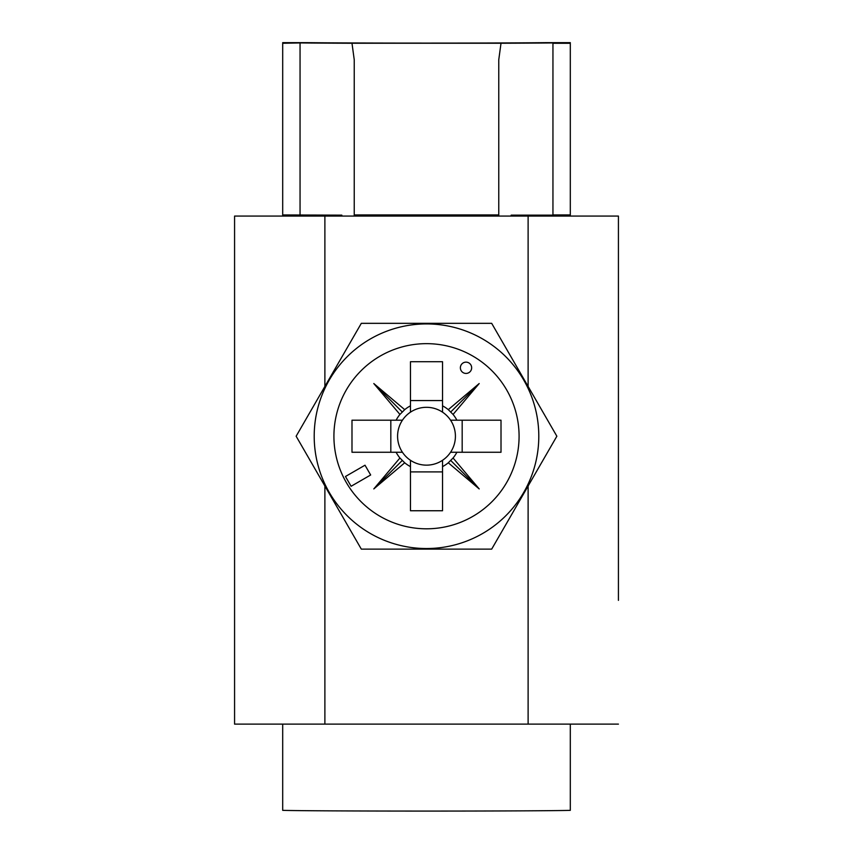 <?xml version="1.0" encoding="UTF-8"?>
<svg xmlns="http://www.w3.org/2000/svg" width="853" height="853" viewBox="0 0 853 853"><rect width="100%" height="100%" fill="white"/><g stroke="black" fill="none" stroke-linecap="round" stroke-linejoin="round"><path stroke-width="1.28" d="M618.425 322.455L618.425 338.385M618.425 600.363L618.425 216.076L234.575 216.076L234.575 724.122L528.114 724.122L528.114 486.029M618.425 283.814L618.425 216.076M618.425 724.122L528.114 724.122M460.375 367.782A5.64 5.64 0 0 0 466.015 373.433A5.64 5.64 0 0 0 471.656 367.782A5.64 5.64 0 0 0 466.015 362.141A5.64 5.64 0 0 0 460.375 367.782M538.797 436.224A112.297 112.297 0 0 0 426.5 323.927A112.297 112.297 0 0 0 314.203 436.224A112.297 112.297 0 0 0 426.5 548.532A112.297 112.297 0 0 0 538.797 436.224M491.68 323.33L556.86 436.224L491.68 549.129L361.32 549.129L296.14 436.224L361.32 323.33L491.68 323.33M450.565 452.261A28.917 28.917 0 0 0 442.536 412.17L442.536 361.715L410.464 361.715L410.464 412.17A28.917 28.917 0 0 0 402.435 420.198L351.99 420.198L351.99 452.261L402.435 452.261A28.917 28.917 0 0 0 450.565 452.261L501.01 452.261L501.01 420.198L450.565 420.198M402.435 420.198A28.917 28.917 0 0 0 402.435 452.261M333.918 436.224A92.582 92.582 0 0 0 426.5 528.807A92.582 92.582 0 0 0 519.082 436.224A92.582 92.582 0 0 0 426.5 343.652A92.582 92.582 0 0 0 333.918 436.224M442.536 460.289L442.536 510.744L410.464 510.744L410.464 460.289M442.536 471.901L410.464 471.901M462.177 420.198L462.177 452.261M442.536 412.17A28.917 28.917 0 0 0 410.464 412.17M410.464 400.558L442.536 400.558M370.66 474.982L365.009 465.205L345.454 476.496L351.105 486.274L370.66 474.982M456.888 420.198A34.365 34.365 0 0 0 453.071 414.441L479.194 383.541L448.283 409.653A34.365 34.365 0 0 0 442.536 405.836M442.536 466.623A34.365 34.365 0 0 0 448.283 462.795L479.194 488.918L453.071 458.008A34.365 34.365 0 0 0 456.888 452.261M396.112 452.261A34.365 34.365 0 0 0 399.929 458.008L373.806 488.918L404.717 462.795A34.365 34.365 0 0 0 410.464 466.623M410.464 405.836A34.365 34.365 0 0 0 404.717 409.653L373.806 383.541L399.929 414.441A34.365 34.365 0 0 0 396.112 420.198M390.823 452.261L390.823 420.198M453.071 458.008L448.283 462.795M448.283 409.653L453.071 414.441M399.929 414.441L404.717 409.653M404.717 462.795L399.929 458.008M402.371 460.353L373.806 488.918M402.371 412.095L373.806 383.541M450.629 412.095L479.194 383.541M450.629 460.353L479.194 488.918M570.305 43.279L570.305 215.372L511.171 215.372L511.15 216.076L511.171 215.148L552.947 215.148L552.947 42.927A146.769 0.906 0 0 1 501.01 43.247L498.76 59.774L498.76 214.935L354.24 214.935L354.24 59.774L351.99 43.247A146.769 0.906 0 0 1 300.053 42.927L282.695 43.279L282.695 42.65L306.675 42.65A135.478 0.832 180 0 0 426.5 43.098A135.478 0.832 180 0 0 546.325 42.65L570.305 42.65L570.305 43.279L552.947 43.279M552.947 214.529L552.84 215.148M300.16 215.148L300.053 214.529M341.829 215.148L341.85 216.076L341.829 215.148L282.695 214.945L282.695 43.279M282.695 724.122L282.695 810.35A146.769 0.906 0 0 0 426.5 811.075A146.769 0.906 0 0 0 570.305 810.35L570.305 724.122M501.01 43.247L351.99 43.247M498.76 216.076L498.76 214.935M354.24 216.076L354.24 214.935M341.829 215.372L282.695 215.372L282.695 216.076M570.305 216.076L570.305 215.372M300.053 43.279L300.053 214.945M570.305 214.945L552.947 214.945M324.886 724.122L324.886 486.029M324.886 386.42L324.886 216.076M528.114 386.42L528.114 216.076"/></g></svg>

